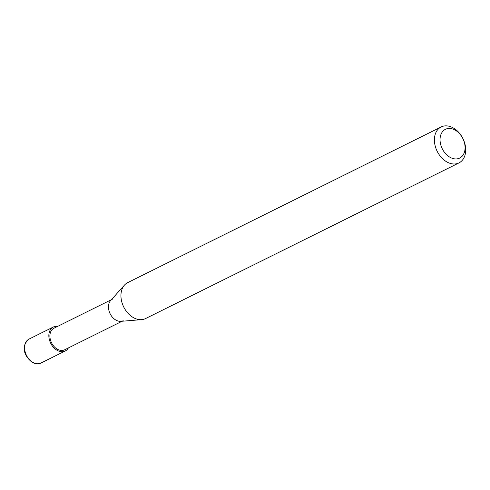 <?xml version="1.0" encoding="UTF-8"?>
<svg xmlns="http://www.w3.org/2000/svg" width="490" height="490" viewBox="0 0 490 490"><rect width="100%" height="100%" fill="white"/><g stroke="black" fill="none" stroke-linecap="round" stroke-linejoin="round"><path stroke-width="0.73" d="M437.478 151.882A20.066 14.363 63.6 0 0 458.977 162.9A20.066 14.363 63.6 0 0 462.627 137.978A20.066 14.363 63.6 0 0 441.129 126.959A20.066 14.363 63.6 0 0 437.478 151.882M462.621 138.125A16.054 11.491 -116.4 0 1 460.024 157.89A16.054 11.491 -116.4 0 1 442.501 149.242A16.054 11.491 -116.4 0 1 445.104 129.476A16.054 11.491 -116.4 0 1 462.621 138.125M458.977 162.9L145.518 318.586A20.066 14.363 -116.4 0 1 141.641 319.645A20.066 14.363 -116.4 0 1 124.013 307.561A20.066 14.363 -116.4 0 1 124.478 285.088A20.066 14.363 -116.4 0 1 127.663 282.638L441.129 126.959M124.478 285.088L110.587 300.603A12.042 8.618 63.6 0 0 110.311 314.09A12.042 8.618 63.6 0 0 120.883 321.342L141.641 319.645M112.498 299.133A12.042 8.618 63.6 0 0 110.311 314.09A12.042 8.618 63.6 0 0 123.211 320.699M111.42 299.672L53.925 328.227A12.042 8.618 63.6 0 0 51.738 343.178A12.042 8.618 63.6 0 0 64.637 349.793L122.133 321.238M57.661 326.371A13.377 9.573 63.6 0 0 53.33 327.026A13.377 9.573 63.6 0 0 50.899 343.643A13.377 9.573 63.6 0 0 65.231 350.987A13.377 9.573 63.6 0 0 68.373 347.937M40.964 363.041A13.377 9.573 -116.4 0 1 26.631 355.691A13.377 9.573 -116.4 0 1 29.063 339.08C23.6 343.717 22.675 349.303 26.282 355.85C30.864 362.814 35.758 365.215 40.964 363.041L65.231 350.987M53.33 327.026L29.063 339.08"/></g></svg>
